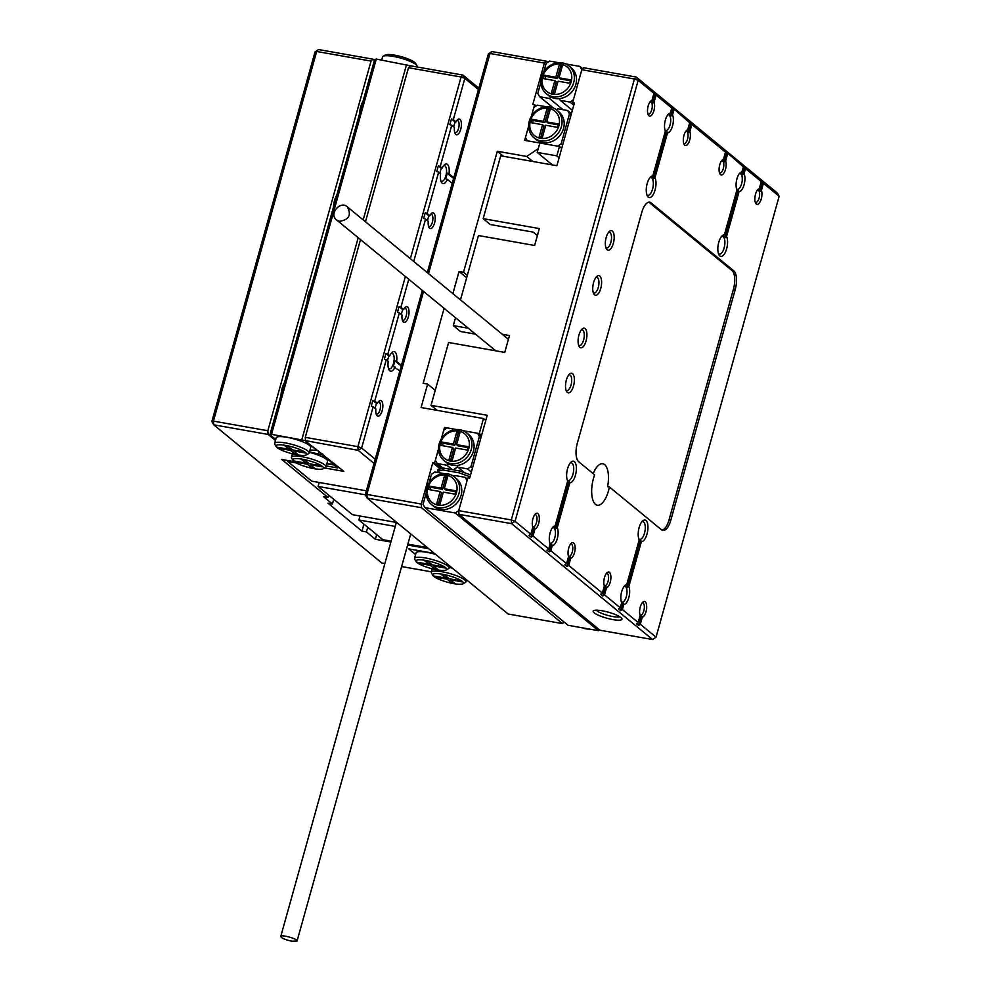 <?xml version="1.0" encoding="UTF-8"?>
<svg xmlns="http://www.w3.org/2000/svg" width="991" height="991" viewBox="0 0 991 991"><rect width="100%" height="100%" fill="white"/><g stroke="black" fill="none" stroke-linecap="round" stroke-linejoin="round"><path stroke-width="1.49" d="M572.563 373.644A9.96 4.15 -80 0 1 573.17 387.085A9.96 4.15 -80 0 1 566.53 391.408A9.96 4.15 -80 0 1 565.861 382.303A9.96 4.15 -80 0 1 569.614 373.979A9.96 4.15 -80 0 1 572.563 373.644M585.136 328.603A9.96 4.15 -80 0 1 585.743 342.056A9.96 4.15 -80 0 1 579.103 346.379A9.96 4.15 -80 0 1 578.434 337.262A9.96 4.15 -80 0 1 582.188 328.938A9.96 4.15 -80 0 1 585.136 328.603M612.376 231.039A9.96 4.15 -80 0 1 612.995 244.48A9.96 4.15 -80 0 1 606.343 248.803A9.96 4.15 -80 0 1 605.674 239.698A9.96 4.15 -80 0 1 609.428 231.374A9.96 4.15 -80 0 1 612.376 231.039M599.803 276.068A9.96 4.15 -80 0 1 600.422 289.521A9.96 4.15 -80 0 1 593.77 293.844A9.96 4.15 -80 0 1 593.101 284.727A9.96 4.15 -80 0 1 596.855 276.402A9.96 4.15 -80 0 1 599.803 276.068M733.476 289.05A14.939 6.219 100 0 0 732.039 270.568L733.823 270.89L651.05 202.845A14.939 6.219 -80 0 0 649.712 202.201A14.939 6.219 -80 0 0 641.747 212.508L577.307 443.287A14.939 6.219 -80 0 0 578.756 461.781L594.637 474.838A20.91 8.708 -80 0 0 597.325 505.237A20.91 8.708 -80 0 0 608.474 490.83A20.91 8.708 -80 0 0 609.391 486.965L661.517 529.826A14.939 6.219 -80 0 0 662.855 530.458A14.939 6.219 -80 0 0 670.82 520.164L735.26 289.372L733.476 289.05L669.036 519.841L670.82 520.164M733.823 270.89A14.939 6.219 -80 0 1 735.26 289.372M622.398 609.552L623.835 604.423L622.905 602.701L620.676 610.716L622.398 609.552L638.142 622.497L640.136 615.374A7.965 3.32 -80 0 1 639.963 614.878A7.965 3.32 -80 0 1 642.886 602.07A7.965 3.32 -80 0 1 646.689 607.421A7.965 3.32 -80 0 1 642.279 617.145L640.297 624.256L656.042 637.201L779.149 196.255L763.404 183.323L762.463 181.675L759.651 191.746A6.466 2.7 100 0 0 757.508 189.975L759.267 188.674A7.965 3.32 -80 0 0 758.14 189.269A7.965 3.32 -80 0 0 755.538 194.149A7.965 3.32 -80 0 0 755.675 203.217A7.965 3.32 -80 0 0 760.481 201.074A7.965 3.32 -80 0 0 761.422 190.433L763.404 183.323M762.463 181.675L760.32 179.916L761.261 181.551L759.267 188.674M761.261 181.551L745.517 168.606L744.08 173.735A9.96 4.15 -80 0 1 744.092 184.747A9.96 4.15 -80 0 1 739.088 191.635L726.552 236.552A10.951 4.559 -80 0 1 725.759 251.38A10.951 4.559 -80 0 1 718.946 254.823A10.951 4.559 -80 0 1 718.215 244.802A10.951 4.559 -80 0 1 722.34 235.647A10.951 4.559 -80 0 1 724.186 234.78A10.951 4.559 -80 0 1 724.396 234.78L736.945 189.863A9.96 4.15 -80 0 1 736.796 189.541A9.96 4.15 -80 0 1 740.178 172.756A9.96 4.15 -80 0 1 741.937 171.963L743.374 166.847L726.676 152.255L723.864 162.326A6.466 2.7 100 0 0 721.721 160.567L723.492 159.254A7.965 3.32 -80 0 0 722.352 159.861A7.965 3.32 -80 0 0 719.763 164.741A7.965 3.32 -80 0 0 719.887 173.809A7.965 3.32 -80 0 0 724.694 171.654A7.965 3.32 -80 0 0 725.635 161.013L727.629 153.902M726.676 152.255L724.532 150.496L725.474 152.143L723.492 159.254M725.474 152.143L691.842 124.494L690.9 122.847L688.088 132.918A6.466 2.7 100 0 0 685.933 131.146L687.704 129.833A7.965 3.32 -80 0 0 686.577 130.44A7.965 3.32 -80 0 0 683.976 135.321A7.965 3.32 -80 0 0 684.112 144.389A7.965 3.32 -80 0 0 688.906 142.246A7.965 3.32 -80 0 0 689.86 131.605L691.842 124.494M690.9 122.847L688.745 121.075L689.699 122.723L687.704 129.833M689.699 122.723L673 108.143L670.771 116.158A8.461 3.518 100 0 0 668.615 114.386L670.374 113.135A9.96 4.15 -80 0 0 668.615 113.928A9.96 4.15 -80 0 0 665.37 120.035A9.96 4.15 -80 0 0 665.37 131.035L652.834 175.952L651.087 177.191A9.464 3.939 100 0 1 653.23 178.962L654.977 177.723L667.525 132.806L666.596 131.085L653.23 178.962M670.771 116.158L672.517 114.906L673.954 109.778M672.517 114.906A9.96 4.15 -80 0 1 672.53 125.907A9.96 4.15 -80 0 1 667.525 132.806M654.977 177.723A10.951 4.559 -80 0 1 654.196 192.551A10.951 4.559 -80 0 1 647.383 195.995A10.951 4.559 -80 0 1 646.64 185.974A10.951 4.559 -80 0 1 650.777 176.819A10.951 4.559 -80 0 1 652.623 175.952A10.951 4.559 -80 0 1 652.834 175.952M673 108.143L670.857 106.371L671.799 108.019L670.374 113.135M671.799 108.019L656.054 95.074L655.113 93.427L652.301 103.498A6.466 2.7 100 0 0 650.158 101.739L651.929 100.425A7.965 3.32 -80 0 0 650.79 101.02A7.965 3.32 -80 0 0 648.188 105.913A7.965 3.32 -80 0 0 648.325 114.968A7.965 3.32 -80 0 0 653.131 112.825A7.965 3.32 -80 0 0 654.072 102.184L656.054 95.074M655.113 93.427L652.97 91.668L653.911 93.303L651.929 100.425M653.911 93.303L638.167 80.37L515.06 521.303L530.804 534.248L532.786 527.138A7.965 3.32 -80 0 1 532.625 526.63A7.965 3.32 -80 0 1 535.536 513.821A7.965 3.32 -80 0 1 539.339 519.173A7.965 3.32 -80 0 1 534.929 528.897L532.947 536.007L548.692 548.952L550.116 543.836A9.96 4.15 -80 0 1 549.671 534.756A9.96 4.15 -80 0 1 553.362 526.716A9.96 4.15 -80 0 1 554.886 525.948A9.96 4.15 -80 0 1 555.121 525.936L567.657 481.019A10.951 4.559 -80 0 1 567.533 480.734A10.951 4.559 -80 0 1 567.087 470.762A10.951 4.559 -80 0 1 571.138 462.017A10.951 4.559 -80 0 1 576.341 469.957A10.951 4.559 -80 0 1 569.8 482.778L557.264 527.695A9.96 4.15 -80 0 1 557.276 538.708A9.96 4.15 -80 0 1 552.272 545.595L550.835 550.723L566.579 563.668L568.574 556.546A7.965 3.32 -80 0 1 568.4 556.05A7.965 3.32 -80 0 1 571.324 543.229A7.965 3.32 -80 0 1 575.114 548.593A7.965 3.32 -80 0 1 570.717 558.317L568.723 565.427L602.367 593.076L604.349 585.966A7.965 3.32 -80 0 1 604.188 585.458A7.965 3.32 -80 0 1 607.099 572.649A7.965 3.32 -80 0 1 610.902 578.013A7.965 3.32 -80 0 1 606.492 587.725L604.51 594.848L620.255 607.78L618.52 608.957L620.676 610.716M638.922 539.166A9.464 3.939 100 0 0 640.446 539.897L627.08 587.774L628.827 586.523L641.375 541.606A10.951 4.559 -80 0 0 647.903 528.785A10.951 4.559 -80 0 0 642.713 520.845A10.951 4.559 -80 0 0 638.65 529.59A10.951 4.559 -80 0 0 639.096 539.575A10.951 4.559 -80 0 0 639.22 539.847L626.684 584.764A9.96 4.15 -80 0 0 624.925 585.545A9.96 4.15 -80 0 0 621.679 591.652A9.96 4.15 -80 0 0 621.691 602.664L620.255 607.78M628.827 586.523A9.96 4.15 -80 0 1 628.839 597.536A9.96 4.15 -80 0 1 623.835 604.423M604.51 594.848L602.776 596.012L605.588 585.941L606.492 587.725M602.367 593.076L600.633 594.253L602.776 596.012M568.723 565.427L567.001 566.604L569.813 556.533L570.717 558.317M566.579 563.668L564.845 564.833L567.001 566.604M550.835 550.723L549.113 551.888L551.343 543.873L552.272 545.595M548.692 548.952L546.958 550.129L549.113 551.888M532.947 536.007L531.213 537.184L534.025 527.113L534.929 528.897M530.804 534.248L529.07 535.425L531.213 537.184M453.989 476.634L455.488 475.63L465.2 477.34L467.083 480.635L458.709 510.65L511.306 519.953L515.06 521.303L511.591 523.644L458.994 514.354L458.709 510.65L467.876 477.823L469.66 478.133L487.2 415.279L431.035 405.344L448.589 342.49L504.753 352.412L509.473 335.528L502.313 334.264M656.042 637.201L652.573 639.542L511.591 523.644L511.306 519.953L634.413 79.007L581.816 69.717L583.674 67.784L636.284 77.075L777.266 192.972L779.149 196.255M640.297 624.256L638.563 625.432L641.375 615.361L642.279 617.145M638.142 622.497L636.42 623.661L638.563 625.432M552.47 527.695A7.965 3.32 -80 0 1 552.854 527.596A7.965 3.32 -80 0 1 553.3 527.608A7.965 3.32 -80 0 1 554.774 537.803A7.965 3.32 -80 0 1 550.525 543.291A7.965 3.32 -80 0 1 549.77 542.919M555.121 525.936L553.362 527.187A8.461 3.518 -80 0 1 555.517 528.946L568.884 481.069L569.8 482.778M557.264 527.695L555.517 528.946M551.343 543.873A8.461 3.518 -80 0 1 549.894 543.279M570.246 462.97A8.956 3.729 -80 0 1 571.287 462.834A8.956 3.729 -80 0 1 572.947 474.305A8.956 3.729 -80 0 1 568.165 480.474A8.956 3.729 -80 0 1 567.236 479.991M568.884 481.069A9.464 3.939 -80 0 1 567.36 480.338M739.286 173.735A7.965 3.32 -80 0 1 740.116 173.636A7.965 3.32 -80 0 1 741.59 183.843A7.965 3.32 -80 0 1 737.341 189.331A7.965 3.32 -80 0 1 736.598 188.959M744.08 173.735L742.333 174.986A8.461 3.518 -80 0 0 740.19 173.227L741.937 171.963M724.396 234.78L722.65 236.019A9.464 3.939 -80 0 1 724.793 237.79L738.171 189.913L739.088 191.635M738.171 189.913A8.461 3.518 -80 0 1 736.709 189.318M721.448 236.601A8.956 3.729 -80 0 1 722.142 236.44A8.956 3.729 -80 0 1 722.476 236.453A8.956 3.729 -80 0 1 724.136 247.923A8.956 3.729 -80 0 1 719.355 254.105A8.956 3.729 -80 0 1 718.438 253.622M726.552 236.552L724.793 237.79M742.333 174.986L744.575 166.971L742.42 165.2L743.374 166.847M744.575 166.971L745.517 168.606M636.284 77.075L638.167 80.37L634.413 79.007L636.284 77.075M642.094 602.949A6.219 2.589 -80 0 1 642.676 602.9A6.219 2.589 -80 0 1 643.828 610.865A6.219 2.589 -80 0 1 640.508 615.151A6.219 2.589 -80 0 1 639.975 614.915M641.375 615.361A6.466 2.7 -80 0 1 640.037 615.101M606.319 573.529A6.219 2.589 -80 0 1 606.888 573.479A6.219 2.589 -80 0 1 608.04 581.444A6.219 2.589 -80 0 1 604.721 585.743A6.219 2.589 -80 0 1 604.2 585.495M605.588 585.941A6.466 2.7 -80 0 1 604.25 585.681M570.531 544.121A6.219 2.589 -80 0 1 571.113 544.071A6.219 2.589 -80 0 1 572.265 552.037A6.219 2.589 -80 0 1 568.945 556.323A6.219 2.589 -80 0 1 568.413 556.087M569.813 556.533A6.466 2.7 -80 0 1 568.475 556.273M534.744 514.701A6.219 2.589 -80 0 1 535.326 514.651A6.219 2.589 -80 0 1 536.478 522.616A6.219 2.589 -80 0 1 533.158 526.915A6.219 2.589 -80 0 1 532.638 526.667M534.025 527.113A6.466 2.7 -80 0 1 532.687 526.853M652.573 639.542L599.976 630.239L458.994 514.354M574.173 103.795L572.649 102.544L581.816 69.717L579.933 66.422L565.65 63.907M437.142 410.361L431.035 405.344M537.37 235.598L533.121 232.105L490.322 224.536L483.162 218.652L500.715 155.798L556.88 165.72L574.433 102.866L572.649 102.544M475.507 334.14L460.456 331.49L453.308 325.605L455.513 317.702M460.481 299.877L478.455 235.536L534.62 245.471L539.327 228.574L483.162 218.652M620.936 617.554A14.939 3.097 15.6 0 1 621.791 618.483A14.939 3.097 15.6 0 1 606.727 618.173A14.939 3.097 15.6 0 1 593.671 610.629A14.939 3.097 15.6 0 1 606.765 611.769A14.939 3.097 15.6 0 1 620.936 617.554M468.359 328.269L453.308 325.605M647.891 113.878A6.219 2.589 100 0 0 648.411 114.114A6.219 2.589 100 0 0 651.731 109.828A6.219 2.589 100 0 0 650.579 101.862A6.219 2.589 100 0 0 649.997 101.912M652.301 103.498L654.072 102.184M683.666 143.286A6.219 2.589 100 0 0 684.199 143.534A6.219 2.589 100 0 0 687.519 139.236A6.219 2.589 100 0 0 686.367 131.27A6.219 2.589 100 0 0 685.784 131.32M688.088 132.918L689.86 131.605M719.454 172.707A6.219 2.589 100 0 0 719.974 172.942A6.219 2.589 100 0 0 723.294 168.656A6.219 2.589 100 0 0 722.142 160.691A6.219 2.589 100 0 0 721.572 160.74M723.864 162.326L725.635 161.013M755.229 202.114A6.219 2.589 100 0 0 755.761 202.362A6.219 2.589 100 0 0 759.081 198.076A6.219 2.589 100 0 0 757.929 190.099A6.219 2.589 100 0 0 757.347 190.148M759.651 191.746L761.422 190.433M665.023 130.131A7.965 3.32 100 0 0 665.779 130.502A7.965 3.32 100 0 0 670.027 125.015A7.965 3.32 100 0 0 668.553 114.807A7.965 3.32 100 0 0 667.723 114.906M665.147 130.478A8.461 3.518 100 0 0 666.596 131.085M621.345 601.748A7.965 3.32 100 0 0 622.088 602.119A7.965 3.32 100 0 0 626.337 596.632A7.965 3.32 100 0 0 624.863 586.437A7.965 3.32 100 0 0 624.033 586.523M621.456 602.107A8.461 3.518 100 0 0 622.905 602.701M626.684 584.764L624.925 586.015A8.461 3.518 100 0 1 627.08 587.774M566.022 390.181A7.965 3.32 100 0 0 566.778 390.553A7.965 3.32 100 0 0 571.027 385.053A7.965 3.32 100 0 0 570.259 375.205A7.965 3.32 100 0 0 569.552 374.858A7.965 3.32 100 0 0 568.71 374.957M578.595 345.141A7.965 3.32 100 0 0 579.351 345.512A7.965 3.32 100 0 0 583.6 340.024A7.965 3.32 100 0 0 582.832 330.164A7.965 3.32 100 0 0 582.126 329.83A7.965 3.32 100 0 0 581.283 329.916M608.536 232.352A7.965 3.32 -80 0 1 609.366 232.253A7.965 3.32 -80 0 1 610.072 232.6A7.965 3.32 -80 0 1 610.84 242.461A7.965 3.32 -80 0 1 606.591 247.948A7.965 3.32 -80 0 1 605.835 247.577M595.963 277.381A7.965 3.32 -80 0 1 596.793 277.294A7.965 3.32 -80 0 1 597.499 277.629A7.965 3.32 -80 0 1 598.267 287.489A7.965 3.32 -80 0 1 594.018 292.977A7.965 3.32 -80 0 1 593.262 292.605M646.875 194.781A8.956 3.729 100 0 0 647.792 195.277A8.956 3.729 100 0 0 652.573 189.095A8.956 3.729 100 0 0 650.914 177.624A8.956 3.729 100 0 0 650.567 177.6A8.956 3.729 100 0 0 649.873 177.773M638.811 538.819A8.956 3.729 100 0 0 639.728 539.315A8.956 3.729 100 0 0 644.509 533.133A8.956 3.729 100 0 0 642.849 521.662A8.956 3.729 100 0 0 641.809 521.811M641.375 541.606L640.446 539.897M593.188 473.648A20.91 8.708 -80 0 1 602.813 463.738A20.91 8.708 -80 0 1 607.607 486.643L609.391 486.965M661.988 530.135A14.939 6.219 100 0 0 669.036 519.841M651.05 202.845L649.266 202.523L732.039 270.568M596.396 610.183A12.449 2.589 -164.4 0 0 607.52 615.337A12.449 2.589 -164.4 0 0 619.697 616.687M536.156 105.938L534.632 104.687L531.436 116.145L533.839 107.499L537.308 105.157L546.549 106.793M556.409 109.815L557.908 108.799L567.62 110.521L569.503 113.804L561.129 143.831L557.66 146.173L527.348 140.809L525.465 137.526L528.612 126.241L524.673 140.338L539.835 143.014L538.262 148.65L526.729 156.454L497.309 151.251L463.515 272.277L459.056 271.484L452.875 293.621M547.701 62.371L546.227 61.169L544.369 63.09L532.848 104.377L534.632 104.687M544.369 63.09L489.988 53.477L491.846 51.557L546.227 61.169M532.824 161.471L526.729 156.454M503.403 156.268L497.309 151.251M467.318 275.411L463.515 272.277M466.662 277.74L459.056 271.484M444.092 308.325L423.169 383.282L427.629 384.074L421.076 407.524L483.484 418.549L479.297 433.562L463.231 430.726L477.513 433.253L479.396 436.535L471.022 466.563L467.554 468.904L457.842 467.182L456.851 465.46A17.925 15.868 -50.6 0 0 473.425 451.239A17.925 15.868 -50.6 0 0 468.755 434.554L466.612 432.782A17.925 15.868 -50.6 0 0 442.977 436.56A17.925 15.868 -50.6 0 0 443.844 460.481A17.925 15.868 -50.6 0 0 471.282 449.468A17.925 15.868 -50.6 0 0 466.612 432.782M435.235 390.33L427.629 384.074M485.763 420.432L483.484 418.549M481.576 435.445L479.297 433.562M456.442 429.524L444.525 427.418L441.317 438.877L443.733 430.23L447.201 427.889L456.442 429.524M446.049 428.669L444.525 427.418M443.844 460.481L446 462.24A17.925 15.868 -50.6 0 0 448.774 464.023L446.953 465.262L437.242 463.54L435.359 460.258L438.505 448.973L434.566 463.07L432.782 462.76L421.262 504.035L421.547 507.726L367.165 498.114L508.148 614.011L562.529 623.624L421.547 507.726M441.329 468.632L434.566 463.07M440.264 468.904L432.782 462.76M562.529 623.624L564.077 622.026M423.553 291.428L366.881 494.422L367.165 498.114L365.27 494.831L422.339 290.437M427.319 272.612L488.39 53.898L489.988 53.477L428.533 273.615M365.27 494.831L366.881 494.422L421.262 504.035M488.39 53.898L491.846 51.557M470.031 476.795L458.982 472.806L442.94 469.969L437.601 471.332L439.36 472.781M437.601 471.332L438.121 469.449L443.46 468.086L459.502 470.923L470.552 474.912M458.982 472.806L459.502 470.923M442.94 469.969L443.46 468.086M452.156 475.432L455.03 475.94M453.345 469.833L457.681 466.897M427.939 487.622A15.93 14.109 -50.6 0 0 445.702 504.394A15.93 14.109 -50.6 0 0 452.961 478.393A15.93 14.109 -50.6 0 0 427.939 487.622M447.697 476.485L444.278 488.736L455.91 490.793L454.968 494.162L443.336 492.106L439.917 504.357L436.709 503.787L440.128 491.548L428.496 489.492L429.437 486.11L441.069 488.167L444.488 475.928L447.697 476.485M599.53 629.88L598.378 630.66L568.066 625.296L424.928 507.64L423.046 504.345L426.192 493.06M431.531 504.568L433.686 506.339A17.925 15.868 -50.6 0 0 457.322 502.561A17.925 15.868 -50.6 0 0 456.442 478.641L454.299 476.882A17.925 15.868 -50.6 0 0 426.873 487.894A17.925 15.868 -50.6 0 0 431.531 504.568A17.925 15.868 -50.6 0 0 455.179 500.802A17.925 15.868 -50.6 0 0 454.299 476.882M429.016 482.976L431.419 474.33L434.888 471.989L444.129 473.624M458.709 510.65L455.241 512.991L424.928 507.64M467.479 479.223L465.2 477.34M598.378 630.66L455.241 512.991M582.336 627.823A17.925 15.868 -50.6 0 0 589.125 629.025M455.662 491.672L445.715 489.913L444.278 488.736M438.381 504.085L441.552 492.725L440.128 491.548M430.168 489.777L430.862 487.287L429.437 486.11M430.862 487.287L442.506 489.343L441.069 488.167M442.506 489.343L445.913 477.105L444.488 475.928M445.913 477.105L447.449 477.365M468.78 448.564A15.93 14.109 -50.6 0 0 451.016 431.779A15.93 14.109 -50.6 0 0 443.757 457.78A15.93 14.109 -50.6 0 0 468.78 448.564M449.022 459.688L452.441 447.449L440.797 445.393L441.751 442.011L453.382 444.067L456.801 431.828L460.01 432.398L456.591 444.637L468.223 446.693L467.281 450.075L455.649 448.019L452.23 460.258L449.022 459.688M446.953 465.262L452.292 469.647M442.94 468.223L437.242 463.54M464.655 472.781L457.842 467.182M471.357 472.026L467.554 468.904M472.534 467.814L471.022 466.563M480.92 437.787L479.396 436.535M481.316 436.374L477.513 433.253M448.774 464.023A17.925 15.868 -50.6 0 0 456.851 465.46M450.694 459.985L453.866 448.626L452.441 447.449M442.481 445.69L443.175 443.188L441.751 442.011M443.175 443.188L454.807 445.244L453.382 444.067M454.807 445.244L458.226 433.005L456.801 431.828M458.226 433.005L459.762 433.278M467.975 447.573L458.015 445.814L456.591 444.637M556.719 110.051L558.862 111.822A17.925 15.868 129.4 0 1 563.532 128.508A17.925 15.868 129.4 0 1 536.106 139.508L533.951 137.749A17.925 15.868 129.4 0 1 533.084 113.829A17.925 15.868 129.4 0 1 556.719 110.051A17.925 15.868 129.4 0 1 561.389 126.737A17.925 15.868 129.4 0 1 533.951 137.749M567.62 110.521L571.423 113.643M561.129 143.831L562.64 145.082M569.503 113.804L571.027 115.055M558.887 125.832A15.93 14.109 129.4 0 1 533.864 135.049A15.93 14.109 129.4 0 1 541.123 109.047A15.93 14.109 129.4 0 1 558.887 125.832M543.489 121.336L531.857 119.279L530.916 122.661L542.548 124.717L539.129 136.956L542.337 137.526L545.756 125.287L557.388 127.343L558.329 123.962L546.698 121.905L550.116 109.667L546.908 109.097L543.489 121.336L544.914 122.512L533.282 120.456L531.857 119.279M533.282 120.456L532.588 122.958M540.801 137.254L543.972 125.894L542.548 124.717M558.082 124.841L548.134 123.082L546.698 121.905M549.869 110.546L546.908 109.097M548.333 110.274L544.914 122.512M569.032 65.963A17.925 15.868 129.4 0 1 569.899 89.884A17.925 15.868 129.4 0 1 546.264 93.649A17.925 15.868 129.4 0 1 541.606 76.976A17.925 15.868 129.4 0 1 569.032 65.963L571.175 67.722A17.925 15.868 129.4 0 1 575.263 86.155A17.925 15.868 129.4 0 1 559.271 98.629A17.925 15.868 129.4 0 1 551.194 97.205L549.373 98.431L563.099 109.728M551.194 97.205A17.925 15.868 129.4 0 1 548.419 95.421L546.264 93.649M572.352 110.298L560.262 100.364L559.271 98.629M560.262 100.364L569.974 102.073L573.43 99.732L581.816 69.717M558.862 62.706L549.621 61.07L546.152 63.412L543.737 72.058M540.925 82.142L537.779 93.427L539.661 96.722L549.373 98.431M569.974 102.073L573.777 105.207M539.661 96.722L553.424 108.031M579.933 66.422L582.745 68.751M542.672 76.703A15.93 14.109 129.4 0 1 567.694 67.475A15.93 14.109 129.4 0 1 560.435 93.476A15.93 14.109 129.4 0 1 542.672 76.703M558.069 81.188L569.701 83.244L570.643 79.875L559.011 77.818L562.43 65.567L559.221 65.01L555.802 77.248L544.17 75.192L543.217 78.574L554.861 80.63L551.442 92.869L554.65 93.439L558.069 81.188M570.395 80.754L560.435 78.995L559.011 77.818M562.182 66.447L559.221 65.01M560.646 66.186L557.227 78.425L555.802 77.248M557.227 78.425L545.595 76.369L544.17 75.192M545.595 76.369L544.901 78.859M553.114 93.166L556.285 81.807L554.861 80.63M556.831 155.872L537.209 152.403L539.835 143.014L559.444 146.482L556.831 155.872L559.11 157.742M537.209 152.403L552.47 164.94M559.444 146.482L561.724 148.365M339.665 221.327C349.067 219.68 351.619 214.849 347.321 206.822C340.272 200.269 328.702 213.957 336.445 219.853L339.665 221.327M478.43 89.537L464.841 78.363L453.308 119.651L451.438 118.97L455.278 122.128A6.466 2.7 100 0 0 453.779 126.959M455.278 122.128L456.021 121.881L453.308 119.651M456.021 121.881A7.965 3.32 -80 0 1 457.631 119.638A7.965 3.32 -80 0 1 461.298 126.489A7.965 3.32 -80 0 1 455.798 134.38A7.965 3.32 -80 0 1 455.166 133.587A7.965 3.32 -80 0 1 454.448 127.505L451.735 125.275L440.215 166.55L442.172 168.16A9.96 4.15 -80 0 1 444.464 164.729A9.96 4.15 -80 0 1 448.997 173.772L453.816 177.736M452.243 183.36L447.424 179.396A9.96 4.15 -80 0 1 447.214 179.842A9.96 4.15 -80 0 1 441.379 182.171A9.96 4.15 -80 0 1 440.599 173.784L438.641 172.186L427.121 213.461L425.238 212.78L429.078 215.939A6.466 2.7 100 0 0 427.592 220.77M429.078 215.939L429.834 215.691L427.121 213.461M429.834 215.691A7.965 3.32 -80 0 1 431.432 213.449A7.965 3.32 -80 0 1 435.111 220.299A7.965 3.32 -80 0 1 429.599 228.19A7.965 3.32 -80 0 1 428.967 227.397A7.965 3.32 -80 0 1 428.261 221.327L425.548 219.085L413.718 261.438M408.75 279.264L400.921 307.284L399.051 306.603L402.891 309.762A6.466 2.7 100 0 0 401.392 314.593M402.891 309.762L403.634 309.514L400.921 307.284M403.634 309.514A7.965 3.32 -80 0 1 405.245 307.272A7.965 3.32 -80 0 1 408.911 314.122A7.965 3.32 -80 0 1 403.411 322.013A7.965 3.32 -80 0 1 402.78 321.22A7.965 3.32 -80 0 1 402.061 315.138L399.348 312.908L387.828 354.183L385.945 353.514L389.005 356.029A8.461 3.518 100 0 0 387.543 360.885M389.005 356.029L389.773 355.794L387.828 354.183M389.773 355.794A9.96 4.15 -80 0 1 392.077 352.362A9.96 4.15 -80 0 1 396.611 361.405L394.703 360.699L401.231 366.063M401.417 365.369L396.611 361.405M394.703 360.699A8.461 3.518 100 0 1 393.13 366.336L399.856 370.993M395.037 367.029A9.96 4.15 -80 0 1 389.785 370.795A9.96 4.15 -80 0 1 388.992 369.804A9.96 4.15 -80 0 1 388.212 361.418L386.255 359.82L374.722 401.095L372.851 400.414L376.691 403.572A6.466 2.7 100 0 0 375.205 408.403M376.691 403.572L377.447 403.325L374.722 401.095M377.447 403.325A7.965 3.32 -80 0 1 379.045 401.082A7.965 3.32 -80 0 1 382.724 407.933A7.965 3.32 -80 0 1 377.212 415.824A7.965 3.32 -80 0 1 376.58 415.031A7.965 3.32 -80 0 1 375.874 408.961L373.161 406.719L361.628 448.006L375.23 459.18M443.572 165.72A7.965 3.32 -80 0 1 444.402 165.621A7.965 3.32 -80 0 1 445.108 165.955A7.965 3.32 -80 0 1 444.947 178.318A7.965 3.32 -80 0 1 441.627 181.303A7.965 3.32 -80 0 1 440.921 180.969A7.965 3.32 -80 0 1 440.871 180.932M439.93 173.239A8.461 3.518 -80 0 1 441.391 168.396L438.344 165.881L436.771 171.505L438.641 172.186M442.172 168.16L441.391 168.396M453.618 178.43L447.09 173.066L448.997 173.772M447.09 173.066A8.461 3.518 -80 0 1 445.516 178.702L447.424 179.396M438.344 165.881L440.215 166.55M451.438 118.97L449.864 124.593L451.735 125.275M410.361 258.676L461.088 77.013L464.841 78.363L462.946 75.081L478.826 88.137M324.565 467.963L343.852 471.369L305.562 441.045L305.278 437.353L357.887 446.644L405.393 276.501M374.053 463.404L358.172 450.348L357.887 446.644L361.628 448.006L358.172 450.348L271.509 434.331L269.911 434.739L275.709 439.521M372.851 400.414L371.278 406.05L373.161 406.719M385.945 353.514L384.384 359.138L386.255 359.82M399.051 306.603L397.478 312.227L399.348 312.908M425.238 212.78L423.665 218.416L425.548 219.085M408.49 67.71L410.348 65.778L462.946 75.081L461.088 77.013L408.49 67.71L365.468 221.773M360.501 239.599L305.278 437.353M391.135 541.148L382.86 539.686L358.891 519.978L359.993 516.014M427.27 547.528L407.883 544.109M366.397 490.818L311.657 481.143L287.687 461.434L296.359 462.97M287.923 460.555L287.687 461.434M396.858 522.53L352.449 514.676L318.099 486.445L319.201 482.481M365.283 494.782L318.099 486.445M395.248 526.407L358.891 519.978M376.134 413.928A6.219 2.589 100 0 0 376.667 414.176A6.219 2.589 100 0 0 380.16 409.196A6.219 2.589 100 0 0 379.392 402.185A6.219 2.589 100 0 0 378.835 401.912A6.219 2.589 100 0 0 378.252 401.962M402.334 320.118A6.219 2.589 100 0 0 402.854 320.353A6.219 2.589 100 0 0 406.347 315.386A6.219 2.589 100 0 0 405.579 308.362A6.219 2.589 100 0 0 405.022 308.102A6.219 2.589 100 0 0 404.452 308.151M428.533 226.295A6.219 2.589 100 0 0 429.053 226.543A6.219 2.589 100 0 0 432.547 221.563A6.219 2.589 100 0 0 431.779 214.551A6.219 2.589 100 0 0 431.221 214.279A6.219 2.589 100 0 0 430.639 214.329M454.72 132.484A6.219 2.589 100 0 0 455.253 132.72A6.219 2.589 100 0 0 458.746 127.752A6.219 2.589 100 0 0 457.966 120.729A6.219 2.589 100 0 0 457.421 120.468A6.219 2.589 100 0 0 456.839 120.518M388.484 368.565A7.965 3.32 100 0 0 388.522 368.602A7.965 3.32 100 0 0 389.24 368.937A7.965 3.32 100 0 0 393.712 362.57A7.965 3.32 100 0 0 392.721 353.589A7.965 3.32 100 0 0 392.015 353.254A7.965 3.32 100 0 0 391.172 353.353M268.127 434.43L213.734 424.817L211.851 421.534L315.051 51.891L318.52 49.55L372.901 59.163L371.043 61.095L267.83 430.738L268.127 434.43L275.448 440.45M371.043 61.095L316.662 51.482L213.449 421.125L267.83 430.738M359.659 113.308A12.449 5.178 -80 0 1 362.991 101.33M333.459 207.131A12.449 5.178 -80 0 1 336.804 195.153M307.26 300.942A12.449 5.178 -80 0 1 310.604 288.963M281.072 394.765A12.449 5.178 -80 0 1 284.417 382.786M372.901 59.163L374.425 60.414M294.265 461.682L281.791 459.477L327.947 497.42L323.5 496.627L332.443 503.985L327.984 503.193L361.975 531.139L366.435 531.932L375.378 539.29L390.888 542.027M328.603 495.079L327.947 497.42M333.744 499.303L332.443 503.985M363.932 524.128L361.975 531.139M367.735 527.249L366.435 531.932M376.691 534.607L375.378 539.29M407.635 544.988L428.707 548.704M434.43 553.412L408.738 548.878L415.625 554.526L409.816 549.757L411.414 549.348L434.43 553.412M431.271 568.549L432.175 569.292M211.851 421.534L213.449 421.125L213.734 424.817L381.919 563.074L384.867 563.594M401.615 566.555L431.469 571.832M315.051 51.891L318.52 49.55M433.835 576.428A15.93 3.307 -164.4 0 0 448.935 582.597A15.93 3.307 -164.4 0 0 462.896 583.81A15.93 3.307 -164.4 0 0 448.985 575.759A15.93 3.307 -164.4 0 0 432.906 575.437A15.93 3.307 -164.4 0 0 433.835 576.428M444.389 574.867L449.059 578.694L460.691 580.751L461.979 581.816L450.348 579.76L455.018 583.6L451.797 583.03L447.139 579.19L435.495 577.134L434.207 576.081L445.851 578.137L441.181 574.297L444.389 574.867M452.429 568.215A17.925 3.716 -164.4 0 0 449.27 567.347M449.381 566.914L451.252 567.236M462.896 583.81L465.275 582.535A17.925 3.716 -164.4 0 0 465.881 581.89A17.925 3.716 -164.4 0 0 449.617 573.479A17.925 3.716 -164.4 0 0 431.358 572.253A17.925 3.716 -164.4 0 0 431.531 573.12L432.906 575.437M450.558 578.967L450.348 579.76M452.268 581.345L451.797 583.03M447.61 577.505L447.139 579.19M435.718 576.341L435.495 577.134M446.322 576.452L445.851 578.137M445.541 567.645A15.93 3.307 -164.4 0 0 427.195 560.733A15.93 3.307 -164.4 0 0 416.096 561.612A15.93 3.307 -164.4 0 0 430.391 568.301A15.93 3.307 -164.4 0 0 446.086 569.986A15.93 3.307 -164.4 0 0 445.541 567.645M434.987 569.206L430.317 565.365L418.685 563.309L417.397 562.256L429.029 564.313L424.359 560.472L427.567 561.042L432.237 564.87L443.869 566.926L445.157 567.992L433.525 565.935L438.195 569.775L434.987 569.206L435.458 567.521M435.606 554.39A17.925 3.716 -164.4 0 0 416.109 552.792L414.535 558.428A17.925 3.716 -164.4 0 0 414.721 559.296L416.096 561.612M410.001 549.101L409.816 549.757M446.086 569.986L448.452 568.71A17.925 3.716 -164.4 0 0 449.059 568.066A17.925 3.716 -164.4 0 0 447.845 566.084A17.925 3.716 -164.4 0 0 429.016 558.701A17.925 3.716 -164.4 0 0 414.535 558.428M430.788 563.681L430.317 565.365M418.908 562.516L418.685 563.309M429.499 562.628L429.029 564.313M433.748 565.143L433.525 565.935M309.353 452.33A17.925 3.716 15.6 0 1 326.324 459.267A17.925 3.716 15.6 0 1 327.538 461.249L325.977 466.872A17.925 3.716 15.6 0 1 325.37 467.529L322.992 468.793A15.93 3.307 15.6 0 1 307.297 467.12A15.93 3.307 15.6 0 1 293.002 460.419A15.93 3.307 15.6 0 1 304.101 459.539A15.93 3.307 15.6 0 1 322.447 466.451A15.93 3.307 15.6 0 1 322.992 468.793M334.413 463.602L334.017 465.014L326.844 463.738L333.831 464.284L322.385 454.869L309.477 451.896M318.644 453.519L319.189 451.537M333.831 464.284L334.103 463.354M322.385 454.869L322.645 453.94M293.002 460.419L291.627 458.102A17.925 3.716 15.6 0 1 291.441 457.235A17.925 3.716 15.6 0 1 305.922 457.508A17.925 3.716 15.6 0 1 324.751 464.89A17.925 3.716 15.6 0 1 325.977 466.872M305.934 463.119L294.302 461.063L295.591 462.128L307.222 464.184L311.892 468.012L315.101 468.582L310.431 464.742L322.063 466.798L320.774 465.745L309.142 463.689L304.472 459.849L301.264 459.279L305.934 463.119L306.405 461.434M295.814 461.335L295.591 462.128M307.693 462.5L307.222 464.184M312.363 466.327L311.892 468.012M310.654 463.949L310.431 464.742M381.671 60.017L382.551 56.883A17.925 3.716 15.6 0 1 383.158 56.239L385.524 54.963A15.93 3.307 15.6 0 1 401.219 56.648A15.93 3.307 15.6 0 1 415.514 63.337L416.889 65.654A17.925 3.716 15.6 0 1 417.075 66.521L416.951 66.954M276.179 446.594L274.804 444.278A17.925 3.716 15.6 0 1 274.631 443.411L276.204 437.787A17.925 3.716 15.6 0 1 294.463 439.013A17.925 3.716 15.6 0 1 310.728 447.424L309.155 453.048A17.925 3.716 15.6 0 1 308.548 453.705L306.169 454.968A15.93 3.307 15.6 0 1 292.209 453.754A15.93 3.307 15.6 0 1 277.108 447.585A15.93 3.307 15.6 0 1 276.179 446.594A15.93 3.307 15.6 0 1 292.258 446.929A15.93 3.307 15.6 0 1 306.169 454.968M310.034 449.914L317.021 450.459L305.562 441.045M410.348 65.778L376.283 59.064L374.685 59.472L269.911 434.739M301.821 439.694L358.209 237.716M363.189 219.903L406.595 64.427M271.509 434.331L376.283 59.064M383.158 56.239A17.925 3.716 15.6 0 1 400.81 58.122A17.925 3.716 15.6 0 1 416.889 65.654M274.631 443.411A17.925 3.716 15.6 0 1 292.89 444.649A17.925 3.716 15.6 0 1 309.155 453.048M293.621 450.917L305.253 452.974L303.964 451.921L292.333 449.864L287.663 446.024L284.454 445.455L289.124 449.295L277.48 447.238L278.768 448.304L290.413 450.36L295.07 454.188L298.291 454.758L293.621 450.917L293.832 450.125M289.583 447.61L289.124 449.295M278.991 447.511L278.768 448.304M290.871 448.675L290.413 450.36M295.541 452.503L295.07 454.188M334.017 465.014L337.597 467.95L337.993 466.55M337.597 467.95L326.237 465.943M291.949 941.239L297.089 941.029C298.254 939.01 280.973 934.141 280.738 936.445C281.531 938.167 285.272 939.765 291.949 941.239M495.81 350.839L336.99 220.275M508.42 339.294L347.643 207.119M432.311 568.822L431.358 572.253M466.476 579.76L465.881 581.89M449.654 565.935L449.059 568.066M291.441 457.235L292.407 453.804M396.35 522.443L280.787 936.346M410.72 533.926L297.102 940.893"/></g></svg>

